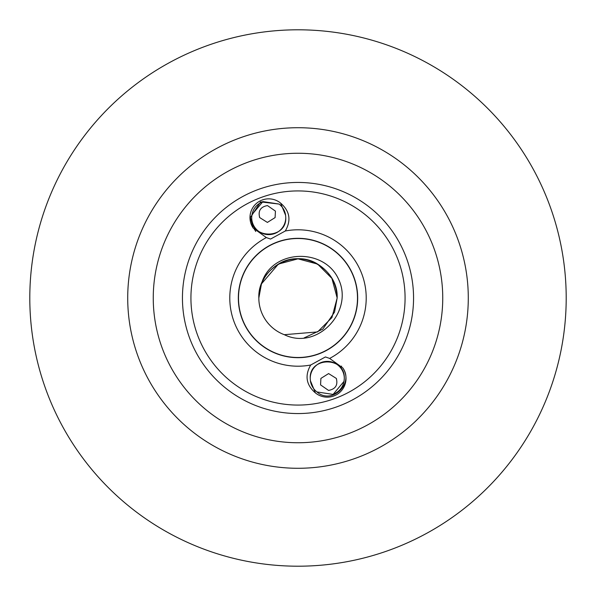 <?xml version="1.0" encoding="UTF-8"?>
<svg xmlns="http://www.w3.org/2000/svg" width="596" height="596" viewBox="0 0 596 596"><rect width="100%" height="100%" fill="white"/><g stroke="black" fill="none" stroke-linecap="round" stroke-linejoin="round"><path stroke-width="0.89" d="M259.707 217.592C257.919 210.88 260.504 206.872 267.455 205.575L275.434 211.103L275.099 217.592L267.395 222.42L259.707 217.592L259.431 216.929M336.293 378.408C338.081 385.113 335.503 389.121 328.545 390.425L320.566 384.897L320.901 378.408L328.605 373.58L336.293 378.408L336.569 379.071M238.504 298A59.496 59.496 0 0 1 298 238.504A59.496 59.496 0 0 1 357.496 298A59.496 59.496 0 0 1 298 357.496A59.496 59.496 0 0 1 238.504 298M284.299 334.691L317.586 331.92L331.92 317.586L337.165 298L331.92 317.586L317.586 331.92L284.299 334.691L317.586 331.92L331.92 317.586L337.165 298L331.92 317.586L317.586 331.92L284.299 334.691L317.586 331.92L331.92 317.586L337.165 298L331.92 317.586L317.586 331.92L284.299 334.691L317.586 331.92L331.92 317.586L337.165 298L331.92 317.586L317.586 331.92L284.299 334.691L317.586 331.92L331.92 317.586L337.165 298L331.92 317.586L317.586 331.92L284.299 334.691L317.586 331.92L331.92 317.586L337.165 298L331.92 317.586L317.586 331.92L284.299 334.691L317.586 331.92L331.92 317.586L337.165 298L331.92 317.586L317.586 331.92L284.299 334.691L317.586 331.92L331.92 317.586L337.165 298L331.92 317.586L317.586 331.92L284.299 334.691L317.586 331.92L331.92 317.586L337.165 298L331.92 278.414L317.586 264.08L298 258.835L278.414 264.08L261.473 283.86C271.106 248.942 324.5 247.057 338.714 279.554C353.882 311.708 316.96 350.791 284.299 334.691L317.586 331.92L331.92 317.586L337.165 298C336.636 283.234 330.11 271.925 317.586 264.08C293.172 248.45 257.502 269.042 258.835 298A39.165 39.165 0 0 0 284.299 334.691L317.586 331.92L331.92 317.586L337.165 298C336.636 283.234 330.11 271.925 317.586 264.08C293.172 248.45 257.502 269.042 258.835 298C257.502 269.042 293.172 248.45 317.586 264.08C330.11 271.925 336.636 283.234 337.165 298C336.636 283.234 330.11 271.925 317.586 264.08C293.172 248.45 257.502 269.042 258.835 298C257.502 269.042 293.172 248.45 317.586 264.08C330.11 271.925 336.636 283.234 337.165 298C338.498 269.042 302.828 248.45 278.414 264.08C265.89 271.925 259.364 283.234 258.835 298C257.502 269.042 293.172 248.45 317.586 264.08C330.11 271.925 336.636 283.234 337.165 298C338.498 269.042 302.828 248.45 278.414 264.08C265.89 271.925 259.364 283.234 258.835 298C257.502 269.042 293.172 248.45 317.586 264.08C330.11 271.925 336.636 283.234 337.165 298C336.636 283.234 330.11 271.925 317.586 264.08C293.172 248.45 257.502 269.042 258.835 298C257.502 269.042 293.172 248.45 317.586 264.08C330.11 271.925 336.636 283.234 337.165 298C336.636 283.234 330.11 271.925 317.586 264.08C293.172 248.45 257.502 269.042 258.835 298C257.502 269.042 293.172 248.45 317.586 264.08C330.11 271.925 336.636 283.234 337.165 298C336.636 283.234 330.11 271.925 317.586 264.08C293.172 248.45 257.502 269.042 258.835 298C257.502 269.042 293.172 248.45 317.586 264.08C330.11 271.925 336.636 283.234 337.165 298C336.636 283.234 330.11 271.925 317.586 264.08C293.172 248.45 257.502 269.042 258.835 298L261.473 283.86A39.165 39.165 0 0 0 258.835 298M153.254 298A144.746 144.746 0 0 0 298 442.746A144.746 144.746 0 0 0 442.746 298A144.746 144.746 0 0 0 298 153.254A144.746 144.746 0 0 0 153.254 298M29.8 298A268.2 268.2 0 0 0 298 566.2A268.2 268.2 0 0 0 566.2 298A268.2 268.2 0 0 0 298 29.8A268.2 268.2 0 0 0 29.8 298M342.774 367.896A18.729 18.729 0 0 1 315.396 392.898C306.18 384.927 304.616 375.629 310.71 365.005L325.438 356.944L329.633 358.42L342.774 367.896C354.277 383.563 331.711 405.131 316.93 391.937A17.031 17.031 0 0 1 310.389 380.665L310.24 378.408C309.093 356.706 345.24 356.177 344.294 378.408L344.034 381.365L333.089 394.41L316.93 391.937L333.089 394.41L344.034 381.365L344.294 378.408L344.034 381.365L333.089 394.41L316.93 391.937L333.089 394.41L344.034 381.365L344.294 378.408L344.034 381.365L333.089 394.41L316.93 391.937L333.089 394.41L344.034 381.365L344.294 378.408L344.034 381.365L333.089 394.41L316.93 391.937L333.089 394.41L344.034 381.365L344.294 378.408C343.929 386.014 340.197 391.348 333.089 394.41M310.24 378.408C309.093 356.706 345.24 356.177 344.294 378.408C345.24 356.177 309.093 356.706 310.24 378.408C309.093 356.706 345.24 356.177 344.294 378.408C345.24 356.177 309.093 356.706 310.24 378.408C309.093 356.706 345.24 356.177 344.294 378.408C345.24 356.177 309.093 356.706 310.24 378.408C309.093 356.706 345.24 356.177 344.294 378.408C345.24 356.177 309.093 356.706 310.24 378.408C309.093 356.706 345.24 356.177 344.294 378.408M310.255 377.708A17.031 17.031 0 0 1 327.264 361.377A17.031 17.031 0 0 1 344.279 377.708M253.225 228.104A18.729 18.729 0 0 1 280.604 203.102C289.82 211.073 291.384 220.371 285.29 230.995L270.562 239.056L266.367 237.58L253.225 228.104L250.372 217.592L260.549 201.888L279.07 204.063L262.91 201.59L251.966 214.635L251.706 217.592L251.966 214.635L262.91 201.59L279.07 204.063L262.91 201.59L251.966 214.635L251.706 217.592L251.966 214.635L262.91 201.59L279.07 204.063L262.91 201.59L251.966 214.635L251.706 217.592L251.966 214.635L262.91 201.59L279.07 204.063L262.91 201.59L251.966 214.635L251.706 217.592C252.071 209.986 255.803 204.651 262.91 201.59M285.76 217.592L285.611 215.335L285.76 217.592C286.907 239.294 250.76 239.823 251.706 217.592L251.966 214.635L262.91 201.59L279.07 204.063A17.031 17.031 0 0 1 285.611 215.335L285.76 217.592C286.907 239.294 250.76 239.823 251.706 217.592C250.76 239.823 286.907 239.294 285.76 217.592C286.907 239.294 250.76 239.823 251.706 217.592C250.76 239.823 286.907 239.294 285.76 217.592C286.907 239.294 250.76 239.823 251.706 217.592C250.76 239.823 286.907 239.294 285.76 217.592C286.907 239.294 250.76 239.823 251.706 217.592C250.76 239.823 286.907 239.294 285.76 217.592C286.907 239.294 250.76 239.823 251.706 217.592M285.745 218.292A17.031 17.031 0 0 1 268.736 234.623A17.031 17.031 0 0 1 251.721 218.292M238.318 298A59.682 59.682 0 0 0 298 357.682A59.682 59.682 0 0 0 357.682 298A59.682 59.682 0 0 0 298 238.318A59.682 59.682 0 0 0 238.318 298A59.682 59.682 0 0 1 298 238.318A59.682 59.682 0 0 1 357.682 298M252.734 223.418L255.684 231.524M285.611 215.335L280.604 203.102M310.389 380.665L315.396 392.898M304.087 337.939L322.794 329.141L334.527 312.14L337.165 298M413.557 298A115.557 115.557 0 0 1 298 413.557A115.557 115.557 0 0 1 182.443 298A115.557 115.557 0 0 1 298 182.443A115.557 115.557 0 0 1 413.557 298M190.929 298A107.071 107.071 0 0 0 298 405.071A107.071 107.071 0 0 0 405.071 298A107.071 107.071 0 0 0 298 190.929A107.071 107.071 0 0 0 190.929 298M341.046 366.48A80.885 80.885 0 0 0 341.635 366.108M127.715 298A170.285 170.285 0 0 1 298 127.715A170.285 170.285 0 0 1 468.285 298A170.285 170.285 0 0 1 298 468.285A170.285 170.285 0 0 1 127.715 298M285.29 230.995A68.197 68.197 0 0 1 329.633 358.42M310.71 365.005A68.197 68.197 0 0 1 266.367 237.58M254.954 229.52A80.885 80.885 0 0 0 254.365 229.892"/></g></svg>

